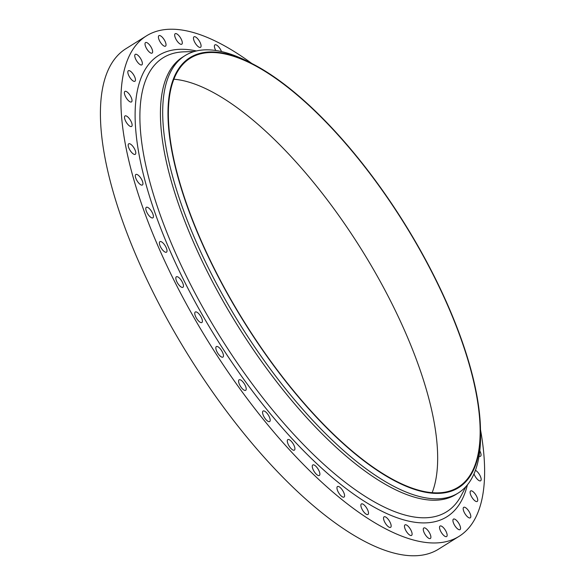 <?xml version="1.0" encoding="UTF-8"?>
<svg xmlns="http://www.w3.org/2000/svg" width="585" height="585" viewBox="0 0 585 585"><rect width="100%" height="100%" fill="white"/><g stroke="black" fill="none" stroke-linecap="round" stroke-linejoin="round"><path stroke-width="0.88" d="M176.919 276.647A6.201 2.303 58 0 0 176.356 276.785A6.201 2.303 58 0 0 177.299 282.613A6.201 2.303 58 0 0 182.352 287.44A6.201 2.303 58 0 0 182.922 287.301A6.201 2.303 58 0 0 181.972 281.473A6.201 2.303 58 0 0 176.919 276.647M160.487 241.517A6.201 2.303 58 0 0 159.917 241.656A6.201 2.303 58 0 0 160.86 247.484A6.201 2.303 58 0 0 165.913 252.31A6.201 2.303 58 0 0 166.484 252.172A6.201 2.303 58 0 0 165.54 246.343A6.201 2.303 58 0 0 160.487 241.517M146.893 207.185A6.201 2.303 58 0 0 146.323 207.324A6.201 2.303 58 0 0 147.266 213.152A6.201 2.303 58 0 0 152.319 217.978A6.201 2.303 58 0 0 152.89 217.839A6.201 2.303 58 0 0 151.946 212.011A6.201 2.303 58 0 0 146.893 207.185M136.415 174.352A6.201 2.303 58 0 0 135.844 174.491A6.201 2.303 58 0 0 136.795 180.312A6.201 2.303 58 0 0 141.841 185.138A6.201 2.303 58 0 0 142.411 184.999A6.201 2.303 58 0 0 141.468 179.178A6.201 2.303 58 0 0 136.415 174.352M129.27 143.676A6.201 2.303 58 0 0 128.7 143.815A6.201 2.303 58 0 0 129.651 149.643A6.201 2.303 58 0 0 134.696 154.469A6.201 2.303 58 0 0 135.267 154.33A6.201 2.303 58 0 0 134.323 148.502A6.201 2.303 58 0 0 129.27 143.676M125.607 115.801A6.201 2.303 58 0 0 125.036 115.94A6.201 2.303 58 0 0 125.98 121.76A6.201 2.303 58 0 0 131.033 126.587A6.201 2.303 58 0 0 131.603 126.448A6.201 2.303 58 0 0 130.652 120.627A6.201 2.303 58 0 0 125.607 115.801M125.49 91.275A6.201 2.303 58 0 0 124.919 91.414A6.201 2.303 58 0 0 125.863 97.242A6.201 2.303 58 0 0 130.916 102.068A6.201 2.303 58 0 0 131.486 101.929A6.201 2.303 58 0 0 130.535 96.101A6.201 2.303 58 0 0 125.49 91.275M128.927 70.602A6.201 2.303 58 0 0 128.356 70.741A6.201 2.303 58 0 0 129.3 76.569A6.201 2.303 58 0 0 134.353 81.395A6.201 2.303 58 0 0 134.923 81.257A6.201 2.303 58 0 0 133.98 75.428A6.201 2.303 58 0 0 128.927 70.602M135.844 54.215A6.201 2.303 58 0 0 135.274 54.354A6.201 2.303 58 0 0 136.225 60.182A6.201 2.303 58 0 0 141.277 65.008A6.201 2.303 58 0 0 141.841 64.869A6.201 2.303 58 0 0 140.897 59.041A6.201 2.303 58 0 0 135.844 54.215M146.111 42.434A6.201 2.303 58 0 0 145.541 42.573A6.201 2.303 58 0 0 146.484 48.401A6.201 2.303 58 0 0 151.537 53.228A6.201 2.303 58 0 0 152.107 53.089A6.201 2.303 58 0 0 151.164 47.261A6.201 2.303 58 0 0 146.111 42.434M159.508 35.502A6.201 2.303 58 0 0 158.937 35.641A6.201 2.303 58 0 0 159.888 41.469A6.201 2.303 58 0 0 164.941 46.295A6.201 2.303 58 0 0 165.504 46.156A6.201 2.303 58 0 0 164.56 40.328A6.201 2.303 58 0 0 159.508 35.502M175.771 33.564A6.201 2.303 58 0 0 175.2 33.703A6.201 2.303 58 0 0 176.143 39.531A6.201 2.303 58 0 0 181.196 44.358A6.201 2.303 58 0 0 181.767 44.219A6.201 2.303 58 0 0 180.823 38.391A6.201 2.303 58 0 0 175.771 33.564M194.564 36.658A6.201 2.303 58 0 0 193.993 36.796A6.201 2.303 58 0 0 194.937 42.625A6.201 2.303 58 0 0 199.99 47.451A6.201 2.303 58 0 0 200.56 47.312A6.201 2.303 58 0 0 199.609 41.484A6.201 2.303 58 0 0 194.564 36.658M221.496 51.56A6.201 2.303 58 0 0 215.499 44.723A6.201 2.303 58 0 0 214.929 44.862A6.201 2.303 58 0 0 215.763 50.493M479.056 456.139A6.201 2.303 58 0 0 479.956 456.395A6.201 2.303 58 0 0 480.526 456.256A6.201 2.303 58 0 0 479.795 450.823M473.996 473.872A6.201 2.303 58 0 0 480.073 480.921A6.201 2.303 58 0 0 480.643 480.782A6.201 2.303 58 0 0 480.066 475.649A6.201 2.303 58 0 0 475.415 470.333M471.203 490.8A6.201 2.303 58 0 0 470.64 490.939A6.201 2.303 58 0 0 471.583 496.76A6.201 2.303 58 0 0 476.636 501.586A6.201 2.303 58 0 0 477.206 501.447A6.201 2.303 58 0 0 476.256 495.627A6.201 2.303 58 0 0 471.203 490.8M464.285 507.188A6.201 2.303 58 0 0 463.715 507.327A6.201 2.303 58 0 0 464.658 513.155A6.201 2.303 58 0 0 469.711 517.981A6.201 2.303 58 0 0 470.281 517.842A6.201 2.303 58 0 0 469.338 512.014A6.201 2.303 58 0 0 464.285 507.188M454.018 518.968A6.201 2.303 58 0 0 453.448 519.107A6.201 2.303 58 0 0 454.399 524.935A6.201 2.303 58 0 0 459.444 529.761A6.201 2.303 58 0 0 460.015 529.622A6.201 2.303 58 0 0 459.071 523.794A6.201 2.303 58 0 0 454.018 518.968M195.865 311.856A6.201 2.303 58 0 0 195.295 311.995A6.201 2.303 58 0 0 196.238 317.823A6.201 2.303 58 0 0 201.291 322.649A6.201 2.303 58 0 0 201.862 322.51A6.201 2.303 58 0 0 200.918 316.682A6.201 2.303 58 0 0 195.865 311.856M216.925 346.437A6.201 2.303 58 0 0 216.355 346.576A6.201 2.303 58 0 0 217.306 352.404A6.201 2.303 58 0 0 222.358 357.23A6.201 2.303 58 0 0 222.929 357.091A6.201 2.303 58 0 0 221.978 351.263A6.201 2.303 58 0 0 216.925 346.437M239.682 379.672A6.201 2.303 58 0 0 239.111 379.811A6.201 2.303 58 0 0 240.062 385.639A6.201 2.303 58 0 0 245.115 390.466A6.201 2.303 58 0 0 245.685 390.327A6.201 2.303 58 0 0 244.735 384.499A6.201 2.303 58 0 0 239.682 379.672M263.667 410.897A6.201 2.303 58 0 0 263.096 411.036A6.201 2.303 58 0 0 264.047 416.864A6.201 2.303 58 0 0 269.1 421.69A6.201 2.303 58 0 0 269.67 421.551A6.201 2.303 58 0 0 268.72 415.723A6.201 2.303 58 0 0 263.667 410.897M288.398 439.474A6.201 2.303 58 0 0 287.827 439.613A6.201 2.303 58 0 0 288.771 445.441A6.201 2.303 58 0 0 293.824 450.267A6.201 2.303 58 0 0 294.394 450.128A6.201 2.303 58 0 0 293.451 444.3A6.201 2.303 58 0 0 288.398 439.474M313.363 464.819A6.201 2.303 58 0 0 312.792 464.958A6.201 2.303 58 0 0 313.736 470.786A6.201 2.303 58 0 0 318.788 475.612A6.201 2.303 58 0 0 319.359 475.473A6.201 2.303 58 0 0 318.415 469.645A6.201 2.303 58 0 0 313.363 464.819M338.057 486.413A6.201 2.303 58 0 0 337.486 486.552A6.201 2.303 58 0 0 338.43 492.38A6.201 2.303 58 0 0 343.483 497.206A6.201 2.303 58 0 0 344.053 497.067A6.201 2.303 58 0 0 343.102 491.239A6.201 2.303 58 0 0 338.057 486.413M361.976 503.817A6.201 2.303 58 0 0 361.406 503.956A6.201 2.303 58 0 0 362.349 509.784A6.201 2.303 58 0 0 367.402 514.61A6.201 2.303 58 0 0 367.972 514.471A6.201 2.303 58 0 0 367.022 508.643A6.201 2.303 58 0 0 361.976 503.817M384.63 516.679A6.201 2.303 58 0 0 384.06 516.818A6.201 2.303 58 0 0 385.01 522.646A6.201 2.303 58 0 0 390.063 527.473A6.201 2.303 58 0 0 390.634 527.334A6.201 2.303 58 0 0 389.683 521.506A6.201 2.303 58 0 0 384.63 516.679M405.573 524.745A6.201 2.303 58 0 0 405.003 524.884A6.201 2.303 58 0 0 405.946 530.712A6.201 2.303 58 0 0 410.999 535.538A6.201 2.303 58 0 0 411.569 535.399A6.201 2.303 58 0 0 410.626 529.571A6.201 2.303 58 0 0 405.573 524.745M440.622 525.9A6.201 2.303 58 0 0 440.052 526.039A6.201 2.303 58 0 0 440.995 531.86A6.201 2.303 58 0 0 446.048 536.686A6.201 2.303 58 0 0 446.618 536.547A6.201 2.303 58 0 0 445.675 530.727A6.201 2.303 58 0 0 440.622 525.9M424.359 527.838A6.201 2.303 58 0 0 423.789 527.977A6.201 2.303 58 0 0 424.739 533.805A6.201 2.303 58 0 0 429.792 538.631A6.201 2.303 58 0 0 430.363 538.492A6.201 2.303 58 0 0 429.412 532.664A6.201 2.303 58 0 0 424.359 527.838M213.262 51.985A253.517 94.148 -122 0 1 251.265 63.187A253.517 94.148 -122 0 1 480.497 430.18A253.517 94.148 -122 0 1 435.255 493.374A253.517 94.148 -122 0 1 214.286 269.063A253.517 94.148 -122 0 1 213.262 51.985M480.497 430.18L480.548 434.509A257.853 95.757 -122 0 1 458.238 493.016A257.853 95.757 -122 0 1 434.531 498.793A257.853 95.757 -122 0 1 224.377 298.021A257.853 95.757 -122 0 1 185.028 55.626A257.853 95.757 -122 0 1 208.735 49.849A257.853 95.757 -122 0 1 247.389 61.242L251.265 63.187M458.238 493.016L455.978 494.427A257.853 95.757 -122 0 1 432.271 500.204A257.853 95.757 -122 0 1 222.117 299.432A257.853 95.757 -122 0 1 182.769 57.037L185.028 55.626M480.482 429.595A295.045 109.57 -122 0 1 459.086 536.335A295.045 109.57 -122 0 1 431.957 542.946A295.045 109.57 -122 0 1 191.492 313.216A295.045 109.57 -122 0 1 146.477 35.86A295.045 109.57 -122 0 1 173.599 29.25A295.045 109.57 -122 0 1 251.784 63.451M459.086 536.335L438.582 549.139A295.045 109.57 -122 0 1 411.46 555.75A295.045 109.57 -122 0 1 170.995 326.02A295.045 109.57 -122 0 1 125.972 48.665L146.477 35.86M434.984 492.841A252.895 93.914 -122 0 1 228.867 295.93A252.895 93.914 -122 0 1 190.279 58.193A252.895 93.914 -122 0 1 213.532 52.526A252.895 93.914 -122 0 1 419.642 249.437A252.895 93.914 -122 0 1 458.23 487.173A252.895 93.914 -122 0 1 434.984 492.841M173.899 79.216A252.895 93.914 -122 0 1 361.442 249.451A252.895 93.914 -122 0 1 432.154 492.672M194.271 51.517L184.143 51.824A267.616 99.384 58 0 0 190.6 284.588A267.616 99.384 58 0 0 422.026 517.769A267.616 99.384 58 0 0 461.265 495.48L465.982 486.508M467.422 484.826A271.996 101.008 -122 0 1 421.873 522.88A271.996 101.008 -122 0 1 184.794 282.211A271.996 101.008 -122 0 1 183.69 49.315A271.996 101.008 -122 0 1 196.414 50.961"/></g></svg>

